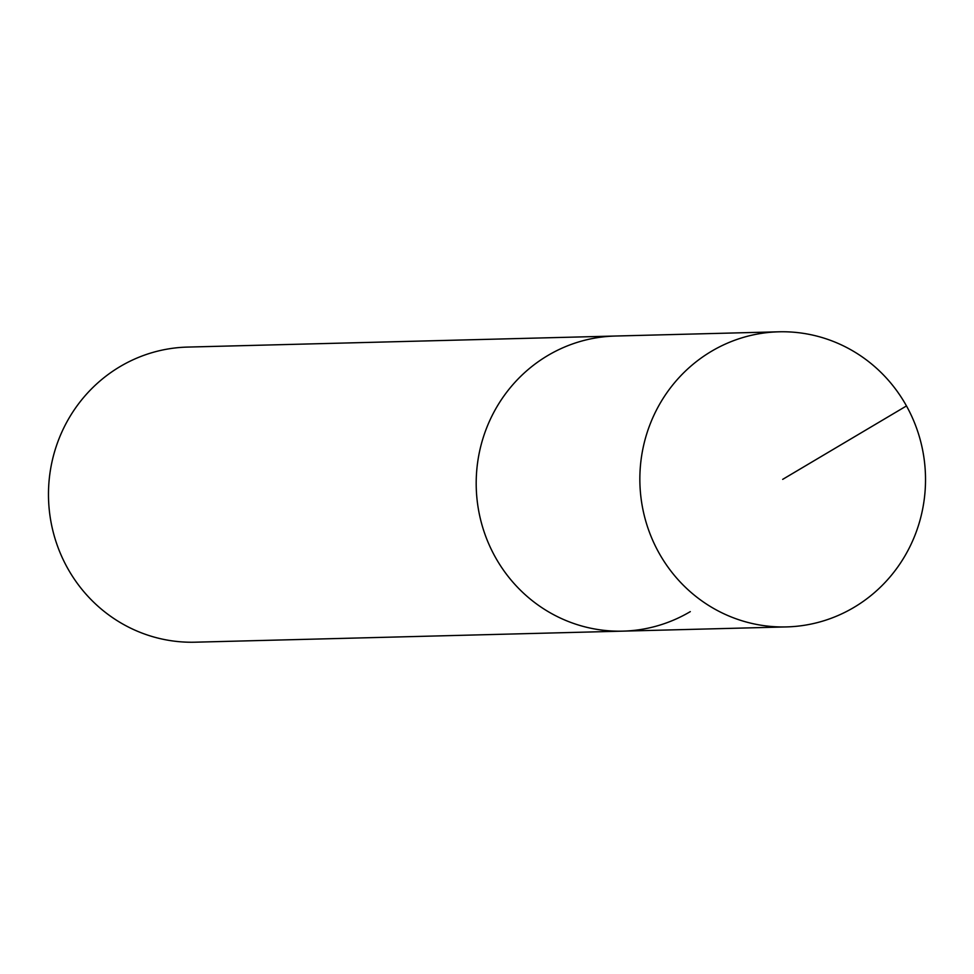 <?xml version="1.0" encoding="UTF-8"?>
<svg xmlns="http://www.w3.org/2000/svg" width="974" height="974" viewBox="0 0 974 974"><rect width="100%" height="100%" fill="white"/><g stroke="black" fill="none" stroke-linecap="round" stroke-linejoin="round"><path stroke-width="1.46" d="M853.954 607.399A147.598 142.837 -91.5 0 1 786.493 626.915A147.598 142.837 -91.5 0 1 645.202 519.13A147.598 142.837 -91.5 0 1 711.422 351.322A147.598 142.837 -91.5 0 1 778.871 331.805A147.598 142.837 -91.5 0 1 920.174 439.591A147.598 142.837 -91.5 0 1 853.954 607.399M547.765 355.547A147.598 142.837 88.5 0 0 481.546 523.367A147.598 142.837 88.5 0 0 622.849 631.14A147.598 142.837 -91.5 0 1 481.546 523.367A147.598 142.837 -91.5 0 1 547.765 355.547A147.598 142.837 -91.5 0 1 615.227 336.042A147.598 142.837 88.5 0 0 547.765 355.547M778.871 331.805L187.507 347.085A147.598 142.837 88.5 0 0 120.045 366.601A147.598 142.837 88.5 0 0 53.826 534.409A147.598 142.837 88.5 0 0 195.129 642.195L786.493 626.915M690.298 611.623A147.598 142.837 -91.5 0 1 622.849 631.14M782.682 479.366L906.477 405.939"/></g></svg>
